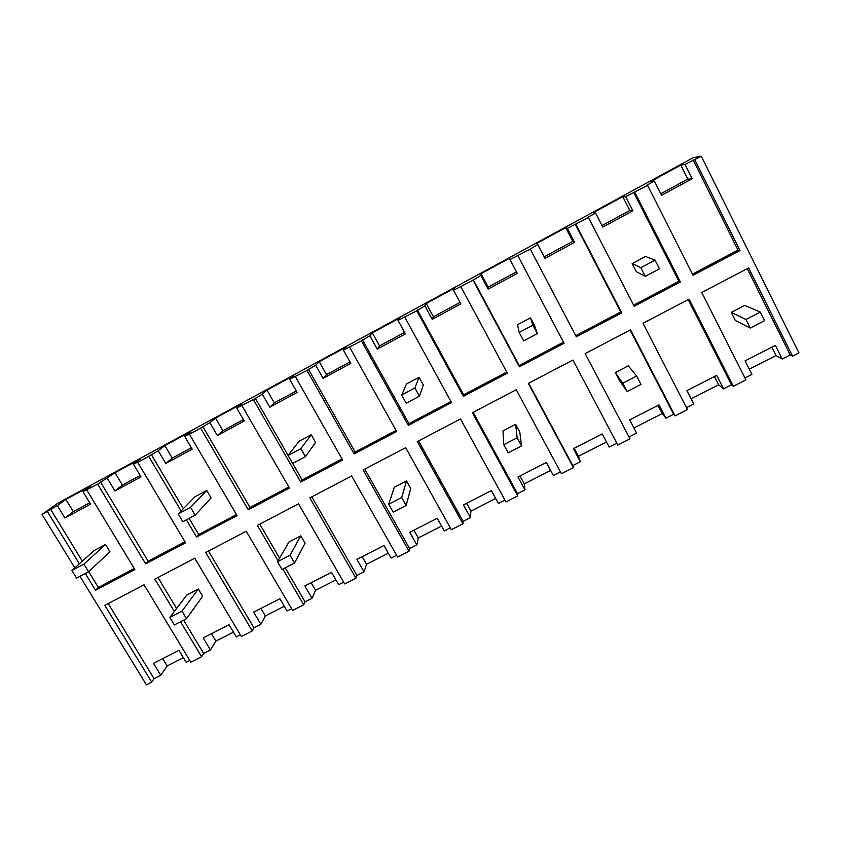 <?xml version="1.0" encoding="UTF-8"?>
<svg xmlns="http://www.w3.org/2000/svg" width="841" height="841" viewBox="0 0 841 841"><rect width="100%" height="100%" fill="white"/><g stroke="black" fill="none" stroke-linecap="round" stroke-linejoin="round"><path stroke-width="1.26" d="M701.268 156.205L685.026 164.437L680.779 165.13L650.829 181.414L654.393 181.088L646.351 185.462L647.591 185.377L625.693 196.689L622.771 196.668L593.304 212.689L595.575 213.057L587.67 217.356L588.437 217.525L567.36 228.395L565.699 227.701L536.705 243.459L537.735 244.489L530.272 249.136L509.982 259.575L509.551 258.229L481.031 273.735L480.842 275.406L473.062 280.221L453.541 290.25L454.308 288.263L426.24 303.527L424.873 305.83L416.8 310.792L398.024 320.421L399.938 317.824L372.311 332.847L369.819 335.748L361.441 340.868L343.401 350.108L346.429 346.913L319.244 361.704L315.648 365.194L306.986 370.46L289.651 379.323L293.761 375.559L266.986 390.108L262.339 394.166L253.404 399.58L236.752 408.064L241.903 403.743L215.548 418.072L209.872 422.676L195.07 431.275L184.684 436.363L190.854 431.507L164.899 445.614L158.224 450.744L143.264 459.428L133.425 464.221L140.584 458.839L115.028 472.726L97.682 484.195L82.965 491.638L91.07 485.751L65.903 499.438L57.325 505.578L42.05 514.419L57.756 503.254L693.121 157.751L701.268 156.205L798.95 352.905L792.548 356.163L790.204 354.923L782.172 359.012L775.98 355.554L749.268 369.178M180.542 621.772L201.598 656.716L190.833 662.193L144.063 584.789L104.789 605.373L151.695 682.093L146.397 684.795L79.958 576.316M282.839 569.031L303.706 604.784L292.615 610.429L246.245 531.239L205.719 552.474L252.258 630.95L241.335 636.511L194.755 558.214L154.86 579.123L174.339 611.46M792.548 356.163L748.637 267.932L701.762 292.5L745.935 379.869L733.331 386.282L689.084 299.144L642.987 323.301L687.486 409.599L675.081 415.906L630.519 329.84L585.178 353.598L629.983 438.844L617.778 445.047L572.91 360.022L528.316 383.401L573.404 467.617L561.399 473.725L516.248 389.719L472.369 412.721L517.741 495.927L505.925 501.94L460.5 418.944L417.325 441.567L462.96 523.796L451.333 529.704L405.646 447.685L363.165 469.961L409.031 551.212L397.593 557.036L351.664 475.985L309.856 497.893L355.953 578.209L344.694 583.938L298.534 503.822L257.378 525.394L278.035 560.789M694.782 159.737L739.975 250.523L693.047 275.27L647.591 185.377M634.839 192.316L680.358 281.956L634.209 306.282L588.437 217.525M575.896 224.337L621.73 312.863L576.337 336.789L530.272 249.136M517.93 255.832L564.069 343.265L519.423 366.802L519.202 365.499L563.481 342.15M473.062 280.221L519.423 366.802M460.931 286.813L507.344 373.162L463.423 396.321L463.622 394.807L506.755 372.058M416.8 310.792L463.423 396.321M404.857 317.278L451.543 402.576L408.337 425.367L408.947 423.643L450.955 401.493M361.441 340.868L408.337 425.367M349.698 347.249L396.647 431.528L354.124 453.94L355.123 452.027L396.048 430.445M306.986 370.46L354.124 453.94M295.433 376.736L342.613 460.006L300.763 482.072L302.161 479.959L342.014 458.944M253.404 399.58L300.763 482.072M242.029 405.751L289.441 488.043L248.253 509.762L250.019 507.459L288.841 486.992M200.673 428.227L248.253 509.762M189.477 434.313L237.099 515.628L196.552 537.01L198.686 534.54L236.5 514.597M148.773 456.432L181.109 510.96M186.376 519.854L196.552 537.01M137.756 462.413L185.577 542.792L145.661 563.838L148.132 561.189L184.967 541.772M97.682 484.195L145.661 563.838M86.844 490.082L134.854 569.536L95.548 590.266L98.355 587.449L134.245 568.527M47.39 511.517L79.369 563.806M85.288 573.499L95.548 590.266M42.05 514.419L74.807 567.896M744.968 377.945L751.907 374.413L745.084 360.873L775.37 345.388L782.172 359.012M733.331 386.282L731.46 384.821L723.565 388.836L718.645 384.789L691.123 398.823M686.508 407.696L693.793 403.995L686.908 390.623L716.711 375.38L723.565 388.836M675.081 415.906L673.673 414.235L665.904 418.187L662.224 413.551L633.925 427.985M628.994 436.973L636.605 433.094L629.678 419.88L658.997 404.889L665.904 418.187M606.477 441.977L578.482 456.253L580.343 461.73L573.373 448.674L602.219 433.924L609.168 447.055L616.789 443.175M573.404 467.617L572.784 465.578L580.343 461.73M550.634 470.445L524.258 483.901L524.973 489.904L517.961 477.005L546.345 462.487L553.346 475.47L560.411 471.875M517.741 495.927L517.53 493.699L524.973 489.904M495.675 498.471L470.876 511.118L470.487 517.635L463.423 504.894L491.365 490.608L498.398 503.433L504.926 500.111M462.96 523.796L463.149 521.367L470.487 517.635M441.588 526.045L418.313 537.914L416.842 544.936L409.746 532.342L437.246 518.277L444.321 530.955L450.324 527.896M409.031 551.212L409.63 548.616L416.842 544.936M388.342 553.199L366.55 564.311L364.037 571.817L356.899 559.36L383.98 545.515L391.086 558.046L396.584 555.249M355.953 578.209L356.931 575.433L364.037 571.817M335.916 579.922L315.564 590.298L312.043 598.277L304.873 585.956L331.533 572.332L338.681 584.716L343.675 582.172M303.706 604.784L305.052 601.83L312.043 598.277M284.3 606.245L265.346 615.906L260.847 624.327L253.646 612.153L279.895 598.729L287.075 610.976L291.596 608.684M252.258 630.95L253.961 627.838L260.847 624.327M233.472 632.159L215.885 641.126L210.429 649.988L203.196 637.951L229.046 624.737L236.258 636.847L240.305 634.787M201.598 656.716L203.638 653.446L210.429 649.988M183.412 657.683L167.149 665.977L160.768 675.26L153.504 663.36L178.965 650.345L186.208 662.319L189.803 660.479M151.695 682.093L154.082 678.666L160.768 675.26M693.152 160.021L738.009 250.103L739.975 250.523M685.026 164.437L692.164 178.734L687.77 179.112L660.763 193.735M654.393 181.088L661.552 195.291L692.164 178.734M692.469 274.113L738.009 250.103M680.779 165.13L687.77 179.112M747.25 268.657L790.204 354.923M771.807 347.217L775.98 355.554M108.216 603.575L154.082 678.666M162.702 658.661L167.149 665.977M50.586 509.236L82.313 561.168M88.694 571.628L98.355 587.449M82.965 491.638L90.544 504.158L64.904 518.024L57.325 505.578M65.903 499.438L73.325 511.643L64.904 518.024M89.703 502.781L73.325 511.643M688.18 299.617L731.46 384.821M714.44 376.547L718.645 384.789M680.358 281.956L678.876 281.293L633.62 305.146M633.693 192.337L678.876 281.293M625.693 196.689L632.884 210.807L629.804 210.481L601.998 225.535M595.575 213.057L602.787 227.081L632.884 210.807M622.771 196.668L629.804 210.481M630.077 330.061L673.673 414.235M657.998 405.404L662.224 413.551M621.73 312.863L620.711 311.958L575.759 335.675M575.223 224.116L620.711 311.958M567.36 228.395L574.592 242.334L572.784 241.346L544.19 256.82M537.735 244.489L544.989 258.345L574.592 242.334M565.699 227.701L572.784 241.346M528.674 383.212L572.784 465.578M574.203 448.253L578.482 456.253M473.189 279.569L519.202 365.499M509.982 259.575L517.268 273.346L488.148 289.094L480.842 275.406M481.031 273.735L488.179 287.128L488.148 289.094M516.458 271.822L488.179 287.128M473.168 412.3L517.53 493.699M519.959 475.985L524.258 483.901M417.357 309.919L463.622 394.807M453.541 290.25L460.868 303.843L432.221 319.338L424.873 305.83M426.24 303.527L433.43 316.763L432.221 319.338M460.069 302.35L433.43 316.763M418.534 440.936L463.149 521.367M466.545 503.296L470.876 511.118M362.418 339.775L408.947 423.643M398.024 320.421L405.394 333.856L377.21 349.099L369.819 335.748M372.311 332.847L379.543 345.924L377.21 349.099M404.584 332.374L379.543 345.924M364.773 469.11L409.63 548.616M413.961 530.187L418.313 537.914M308.363 369.146L355.123 452.027M343.401 350.108L350.802 363.386L323.07 378.376L315.648 365.194M319.244 361.704L326.508 374.623L323.07 378.376M349.993 361.914L326.508 374.623M311.843 496.852L356.931 575.433M362.177 556.658L366.55 564.311M255.17 398.056L288.085 455.423M288.053 455.465L300.836 448.663L311.233 434.765L299.123 441.231L288.053 455.465L302.161 479.959M289.651 379.323L297.094 392.432L269.803 407.202L262.339 394.166M266.986 390.108L274.292 402.881L269.803 407.202M296.274 390.991L274.292 402.881M259.753 524.153L279.569 558.14M285.204 567.812L305.052 601.83M311.181 582.739L315.564 590.298M202.807 426.513L250.019 507.459M236.752 408.064L244.226 421.026L217.367 435.564L209.872 422.676M215.548 418.072L222.886 430.708L217.367 435.564M243.406 419.606L222.886 430.708M208.452 551.034L253.961 627.838M260.941 608.421L265.346 615.906M151.275 454.518L183.359 508.668M189.12 518.403L198.686 534.54M184.684 436.363L192.19 449.178L165.751 463.475L158.224 450.744M164.899 445.614L172.268 458.103L165.751 463.475M191.37 447.759L172.268 458.103M157.95 577.504L176.589 608.485M183.632 620.185L203.638 653.446M211.448 633.725L215.885 641.126M100.542 482.093L148.132 561.189M133.425 464.221L140.973 476.879L114.933 490.965L107.385 478.371M115.028 472.726L122.418 485.078L114.933 490.965M140.142 475.491L122.418 485.078M731.239 312.389L745.967 319.485L760.327 312.064L744.737 305.388L731.239 312.389L735.307 320.474L750.267 328.053L764.616 320.652L760.327 312.064M745.967 319.485L750.267 328.053M615.255 372.605L622.771 383.191L636.637 376.022L628.311 365.824L615.255 372.605L619.375 380.489L627.134 391.528L640.989 384.39L636.637 376.022M622.771 383.191L627.134 391.528M515.638 424.316L502.992 430.886L503.77 444.721L517.162 437.793L515.638 424.316L519.801 432.032L521.578 445.951L508.185 452.857L503.77 444.721M517.162 437.793L521.578 445.951M406.518 480.968L394.271 487.328L388.731 504.201L401.683 497.504L406.518 480.968L410.734 488.495L406.15 505.462L393.21 512.137L388.731 504.201M401.683 497.504L406.15 505.462M300.805 535.843L288.936 542.003L277.488 561.725L290.019 555.249L300.805 535.843L305.062 543.202L294.529 563.007L282.008 569.462L277.488 561.725M290.019 555.249L294.529 563.007M198.339 589.036L186.828 595.018L169.84 617.389L181.961 611.113L198.339 589.036L202.628 596.237L186.513 618.692L174.392 624.937L169.84 617.389M181.961 611.113L186.513 618.692M632.159 263.58L640.863 267.701L655.044 260.153L645.499 256.463L632.159 263.58L636.343 271.727L645.289 276.353L659.47 268.826L655.044 260.153M640.863 267.701L645.289 276.353M530.429 317.845L517.52 324.731L519.181 332.458L532.879 325.173L530.429 317.845L534.655 325.814L537.357 333.625L523.67 340.878L519.181 332.458M532.879 325.173L537.357 333.625M419.06 377.252L406.56 383.916L401.651 395.007L414.876 387.974L419.06 377.252L423.338 385.031L419.417 396.206L406.192 403.217L401.651 395.007M414.876 387.974L419.417 396.206M292.647 463.465L305.43 456.684L315.554 442.366L311.233 434.765M300.836 448.663L305.43 456.684M206.77 490.492L195.038 496.747L178.197 513.925L190.571 507.344L206.77 490.492L211.133 497.914L195.196 515.176L182.833 521.735L178.197 513.925M190.571 507.344L195.196 515.176M105.514 544.505L94.139 550.571L71.906 570.492L83.879 564.122L105.514 544.505L109.919 551.759L88.547 571.764L76.573 578.114L71.906 570.492M83.879 564.122L88.547 571.764"/></g></svg>
